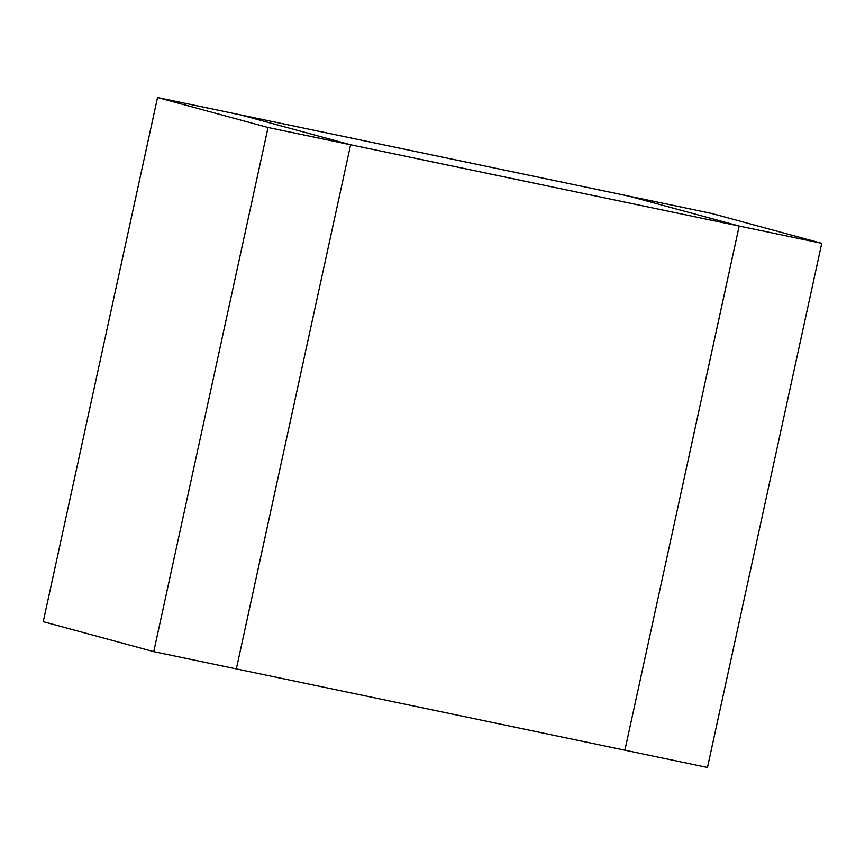 <?xml version="1.0" encoding="UTF-8"?>
<svg xmlns="http://www.w3.org/2000/svg" width="865" height="865" viewBox="0 0 865 865"><rect width="100%" height="100%" fill="white"/><g stroke="black" fill="none" stroke-linecap="round" stroke-linejoin="round"><path stroke-width="1.3" d="M821.75 243.314L711.235 213.352L628.66 196.085L739.186 226.046L628.66 196.085L240.102 114.807L350.617 144.769L821.75 243.314L707.462 767.46L624.898 750.193L739.186 226.046L624.898 750.193L236.34 668.915L350.617 144.769L268.053 127.501L157.538 97.54L43.25 621.686L153.765 651.648L268.053 127.501M153.765 651.648L236.34 668.915L350.617 144.769L240.102 114.807L157.538 97.54"/></g></svg>
